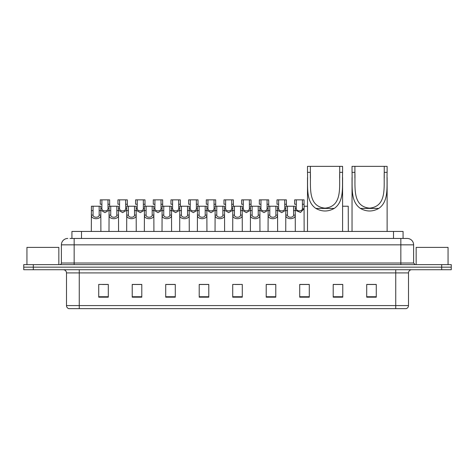 <?xml version="1.0" encoding="UTF-8"?>
<svg xmlns="http://www.w3.org/2000/svg" width="475" height="475" viewBox="0 0 475 475"><rect width="100%" height="100%" fill="white"/><g stroke="black" fill="none" stroke-linecap="round" stroke-linejoin="round"><path stroke-width="0.71" d="M71.927 238.456L71.927 231.438L403.073 231.438L403.073 238.456M70.157 238.456L404.991 238.456M70.009 238.456L74.159 238.456L74.159 244.839L61.394 244.839L61.394 263.025A1.597 1.597 0 0 1 59.803 264.617M67.777 238.456A6.383 6.383 0 0 0 61.394 244.839M413.606 244.839L400.841 244.839L400.841 238.456L407.223 238.456A6.383 6.383 0 0 1 413.606 244.839L413.606 263.025L415.197 264.617M33.321 264.617L23.75 264.617L23.75 267.17L33.321 267.17L23.75 267.17L23.75 269.723L33.321 269.723L33.321 267.17L441.679 267.17L33.321 267.17L33.321 264.617L441.679 264.617L441.679 267.17L451.25 267.17L441.679 267.17L441.679 269.723L33.321 269.723M451.25 264.617L451.25 267.17L451.25 264.617L441.679 264.617M406.042 308.643L395.74 308.643L395.74 305.579L408.5 305.579L408.5 272.911A3.188 3.188 0 0 1 411.688 269.723M405.947 308.643L68.798 308.643A3.188 3.188 0 0 1 66.5 305.579L66.5 272.911C66.31 270.976 65.247 269.913 63.312 269.723M376.277 297.19L376.277 284.43L366.706 284.43L366.706 297.19L376.277 297.19M342.778 297.19L342.778 284.43L333.207 284.43L333.207 297.19L342.778 297.19M309.284 297.19L309.284 284.43L299.713 284.43L299.713 297.19L309.284 297.19M275.785 297.19L275.785 284.43L266.214 284.43L266.214 297.19L275.785 297.19M108.294 297.19L108.294 284.43L98.723 284.43L98.723 297.19L108.294 297.19M141.793 297.19L141.793 284.43L132.222 284.43L132.222 297.19L141.793 297.19M175.287 297.19L175.287 284.43L165.716 284.43L165.716 297.19L175.287 297.19M208.786 297.19L208.786 284.43L199.215 284.43L199.215 297.19L208.786 297.19M242.286 297.19L242.286 284.43L232.714 284.43L232.714 297.19L242.286 297.19M451.25 269.723L451.25 267.17L451.25 269.723L441.679 269.723M305.805 284.495L301.75 284.495M341.151 284.495L336.526 284.495M208.596 284.495L204.547 284.495M199.761 284.495L208.786 284.495M173.25 284.495L169.195 284.495M137.898 284.495L133.849 284.495M102.552 284.495L107.338 284.495M266.214 284.495L275.239 284.495M270.453 284.495L266.404 284.495M235.107 284.495L239.893 284.495M175.287 284.495L165.716 284.495M141.793 284.495L132.222 284.495M309.284 284.495L299.713 284.495M342.778 284.495L333.207 284.495M376.277 284.495L366.706 284.495M58.841 264.617L58.841 247.392L26.938 247.392L26.938 264.617M310.365 166.357L342.588 166.357L342.588 172.33C342.042 185.963 344.702 201.263 334.228 208.424C328.106 211.85 321.979 211.85 315.857 208.424C305.395 201.269 308.043 186.028 307.497 172.33L307.497 166.357L310.365 166.357L310.365 178.113M307.497 172.33L310.365 172.33C310.935 186.627 307.361 206.417 325.031 208.145C342.742 206.376 339.144 186.699 339.72 172.33L339.72 166.357M342.588 172.33L339.72 172.33L339.72 178.048M307.497 177.561L307.497 231.438M342.588 177.519L342.588 231.438M354.902 166.357L387.125 166.357L387.125 172.33C386.579 185.963 389.233 201.263 378.765 208.424C372.637 211.85 366.516 211.85 360.394 208.424C349.933 201.269 352.581 186.028 352.034 172.33L352.034 166.357L354.902 166.357L354.902 178.113M352.034 172.33L354.902 172.33C355.472 186.627 351.898 206.417 369.568 208.145C387.279 206.376 383.681 186.699 384.251 172.33L384.251 166.357M387.125 172.33L384.251 172.33L384.251 178.048M352.034 177.561L352.034 231.438M387.125 177.519L387.125 231.438M448.062 264.617L448.062 247.392L416.159 247.392L416.159 264.617M93.064 206.233L93.047 215.122C93.159 217.954 99.049 217.954 99.162 215.122L99.15 206.233L91.42 206.233L91.319 231.438M99.15 206.233L100.795 206.233L100.89 231.438M100.89 213.97L100.801 215.122C101.187 219.872 91.028 219.872 91.408 215.122L91.319 213.97M110.734 206.233L110.722 215.122C110.835 217.954 116.725 217.954 116.838 215.122L116.826 206.233L109.09 206.233L108.995 231.438M116.826 206.233L118.471 206.233L118.566 231.438M118.566 213.97L118.477 215.122C118.863 219.872 108.698 219.872 109.084 215.122L108.995 213.97M128.41 206.233L128.398 215.122C128.511 217.954 134.401 217.954 134.514 215.122L134.496 206.233L126.766 206.233L126.671 231.438M134.496 206.233L136.141 206.233L136.242 231.438M136.242 213.97L136.153 215.122C136.533 219.872 126.374 219.872 126.754 215.122L126.671 213.97M146.086 206.233L146.074 215.122C146.181 217.954 152.077 217.954 152.184 215.122L152.172 206.233L144.442 206.233L144.341 231.438M152.172 206.233L153.817 206.233L153.912 231.438M153.912 213.97L153.829 215.122C154.209 219.872 144.05 219.872 144.43 215.122L144.341 213.97M163.762 206.233L163.744 215.122C163.857 217.954 169.747 217.954 169.86 215.122L169.848 206.233L162.112 206.233L162.017 231.438M169.848 206.233L171.493 206.233L171.588 231.438M171.588 213.97L171.499 215.122C171.885 219.872 161.726 219.872 162.106 215.122L162.017 213.97M181.432 206.233L181.42 215.122C181.533 217.954 187.423 217.954 187.536 215.122L187.518 206.233L179.787 206.233L179.692 231.438M187.518 206.233L189.169 206.233L189.264 231.438M189.264 213.97L189.175 215.122C189.555 219.872 179.396 219.872 179.782 215.122L179.692 213.97M199.108 206.233L199.096 215.122C199.203 217.954 205.099 217.954 205.206 215.122L205.194 206.233L197.463 206.233L197.368 231.438M205.194 206.233L206.839 206.233L206.94 231.438M206.94 213.97L206.851 215.122C207.231 219.872 197.072 219.872 197.452 215.122L197.368 213.97M216.784 206.233L216.766 215.122C216.879 217.954 222.769 217.954 222.882 215.122L222.87 206.233L215.139 206.233L215.038 231.438M222.87 206.233L224.515 206.233L224.61 231.438M224.61 213.97L224.521 215.122C224.907 219.872 214.748 219.872 215.127 215.122L215.038 213.97M234.454 206.233L234.442 215.122C234.555 217.954 240.445 217.954 240.558 215.122L240.546 206.233L232.809 206.233L232.714 231.438M240.546 206.233L242.191 206.233L242.286 231.438M242.286 213.97L242.197 215.122C242.583 219.872 232.417 219.872 232.803 215.122L232.714 213.97M252.13 206.233L252.118 215.122C252.231 217.954 258.121 217.954 258.234 215.122L258.216 206.233L250.485 206.233L250.39 231.438M258.216 206.233L259.861 206.233L259.962 231.438M259.962 213.97L259.873 215.122C260.252 219.872 250.093 219.872 250.479 215.122L250.39 213.97M269.806 206.233L269.794 215.122C269.901 217.954 275.797 217.954 275.904 215.122L275.892 206.233L268.161 206.233L268.06 231.438M275.892 206.233L277.537 206.233L277.632 231.438M277.632 213.97L277.548 215.122C277.928 219.872 267.769 219.872 268.149 215.122L268.06 213.97M287.482 206.233L287.464 215.122C287.577 217.954 293.467 217.954 293.58 215.122L293.568 206.233L285.831 206.233L285.736 231.438M293.568 206.233L295.212 206.233L295.308 231.438M295.308 213.97L295.218 215.122C295.604 219.872 285.445 219.872 285.825 215.122L285.736 213.97M101.899 204.232L101.888 208.745C101.994 211.577 107.89 211.577 108.003 208.745L107.985 199.856L101.899 199.856L101.899 204.232L100.255 204.232L100.255 199.856L101.899 199.856M109.09 210.217L104.945 212.616L100.795 210.217M107.985 199.856L109.63 199.856L109.689 206.233M119.575 204.232L119.558 208.745C119.67 211.577 125.566 211.577 125.673 208.745L125.661 199.856L119.575 199.856L119.575 204.232L117.931 204.232L117.931 199.856L119.575 199.856M126.766 210.217L122.615 212.616L118.471 210.217M125.661 199.856L127.306 199.856L127.359 206.233M137.245 204.232L137.233 208.745C137.346 211.577 143.236 211.577 143.349 208.745L143.337 199.856L137.245 199.856L137.245 204.232L135.601 204.232L135.601 199.856L137.245 199.856M144.442 210.217L140.291 212.616L136.141 210.217M143.337 199.856L144.982 199.856L145.035 206.233M154.921 204.232L154.909 208.745C155.022 211.577 160.912 211.577 161.025 208.745L161.007 199.856L154.921 199.856L154.921 204.232L153.277 204.232L153.277 199.856L154.921 199.856M162.112 210.217L157.967 212.616L153.817 210.217M161.007 199.856L162.652 199.856L162.711 206.233M172.597 204.232L172.585 208.745C172.692 211.577 178.588 211.577 178.695 208.745L178.683 199.856L172.597 199.856L172.597 204.232L170.953 204.232L170.953 199.856L172.597 199.856M179.787 210.217L175.637 212.616L171.493 210.217M178.683 199.856L180.328 199.856L180.381 206.233M190.273 204.232L190.255 208.745C190.368 211.577 196.258 211.577 196.371 208.745L196.359 199.856L190.273 199.856L190.273 204.232L188.628 204.232L188.628 199.856L190.273 199.856M197.463 210.217L193.313 212.616L189.169 210.217M196.359 199.856L198.004 199.856L198.057 206.233M207.943 204.232L207.931 208.745C208.044 211.577 213.934 211.577 214.047 208.745L214.029 199.856L207.943 199.856L207.943 204.232L206.298 204.232L206.298 199.856L207.943 199.856M215.139 210.217L210.989 212.616L206.839 210.217M214.029 199.856L215.68 199.856L215.733 206.233M225.619 204.232L225.607 208.745C225.714 211.577 231.61 211.577 231.723 208.745L231.705 199.856L225.619 199.856L225.619 204.232L223.974 204.232L223.974 199.856L225.619 199.856M232.809 210.217L228.665 212.616L224.515 210.217M231.705 199.856L233.35 199.856L233.409 206.233M243.295 204.232L243.277 208.745C243.39 211.577 249.286 211.577 249.393 208.745L249.381 199.856L243.295 199.856L243.295 204.232L241.65 204.232L241.65 199.856L243.295 199.856M250.485 210.217L246.335 212.616L242.191 210.217M249.381 199.856L251.026 199.856L251.079 206.233M260.971 204.232L260.953 208.745C261.066 211.577 266.956 211.577 267.069 208.745L267.057 199.856L260.971 199.856L260.971 204.232L259.32 204.232L259.32 199.856L260.971 199.856M268.161 210.217L264.011 212.616L259.861 210.217M267.057 199.856L268.702 199.856L268.755 206.233M278.641 204.232L278.629 208.745C278.742 211.577 284.632 211.577 284.745 208.745L284.727 199.856L278.641 199.856L278.641 204.232L276.996 204.232L276.996 199.856L278.641 199.856M285.831 210.217L281.687 212.616L277.537 210.217M284.727 199.856L286.372 199.856L286.431 206.233M296.317 204.232L296.305 208.745C296.412 211.577 302.308 211.577 302.415 208.745L302.403 199.856L296.317 199.856L296.317 204.232L294.672 204.232L294.672 199.856L296.317 199.856M302.403 199.856L304.048 199.856L304.142 231.438M304.142 207.593L304.059 208.745L300.521 212.473L295.212 210.217M304.101 206.233L307.497 206.233M342.588 206.233L348.234 206.233L348.329 231.438M81.498 238.456L81.498 231.438M393.502 238.456L393.502 231.438M74.159 264.617L74.159 263.025L413.606 263.025M61.394 263.025L74.159 263.025L74.159 244.839L400.841 244.839L400.841 264.617M395.74 269.723L395.74 272.911L66.5 272.911M408.5 272.911L395.74 272.911L395.74 305.579L79.26 305.579L79.26 308.643M66.5 305.579L79.26 305.579L79.26 269.723M242.286 296.744L232.714 296.744M208.786 296.744L199.215 296.744M175.287 296.744L165.716 296.744M141.793 296.744L132.222 296.744M108.294 296.744L98.723 296.744M275.785 296.744L266.214 296.744M309.284 296.744L299.713 296.744M342.778 296.744L333.207 296.744M376.277 296.744L366.706 296.744M315.857 208.424L334.228 208.424M360.394 208.424L378.765 208.424M100.801 215.122L99.162 215.122M93.047 215.122L91.408 215.122M93.064 210.609L91.42 210.609M100.795 210.609L99.15 210.609M118.477 215.122L116.838 215.122M110.722 215.122L109.084 215.122M110.734 210.609L109.09 210.609M118.471 210.609L116.826 210.609M136.153 215.122L134.514 215.122M128.398 215.122L126.754 215.122M128.41 210.609L126.766 210.609M136.141 210.609L134.496 210.609M153.829 215.122L152.184 215.122M146.074 215.122L144.43 215.122M146.086 210.609L144.442 210.609M153.817 210.609L152.172 210.609M171.499 215.122L169.86 215.122M163.744 215.122L162.106 215.122M163.762 210.609L162.112 210.609M171.493 210.609L169.848 210.609M189.175 215.122L187.536 215.122M181.42 215.122L179.782 215.122M181.432 210.609L179.787 210.609M189.169 210.609L187.518 210.609M206.851 215.122L205.206 215.122M199.096 215.122L197.452 215.122M199.108 210.609L197.463 210.609M206.839 210.609L205.194 210.609M224.521 215.122L222.882 215.122M216.766 215.122L215.127 215.122M216.784 210.609L215.139 210.609M224.515 210.609L222.87 210.609M242.197 215.122L240.558 215.122M234.442 215.122L232.803 215.122M234.454 210.609L232.809 210.609M242.191 210.609L240.546 210.609M259.873 215.122L258.234 215.122M252.118 215.122L250.479 215.122M252.13 210.609L250.485 210.609M259.861 210.609L258.216 210.609M277.548 215.122L275.904 215.122M269.794 215.122L268.149 215.122M269.806 210.609L268.161 210.609M277.537 210.609L275.892 210.609M295.218 215.122L293.58 215.122M287.464 215.122L285.825 215.122M287.482 210.609L285.831 210.609M295.212 210.609L293.568 210.609M107.985 204.232L109.63 204.232M108.003 208.745L109.09 208.745M100.795 208.745L101.888 208.745M125.661 204.232L127.306 204.232M125.673 208.745L126.766 208.745M118.471 208.745L119.558 208.745M143.337 204.232L144.982 204.232M143.349 208.745L144.442 208.745M136.141 208.745L137.233 208.745M161.007 204.232L162.652 204.232M161.025 208.745L162.112 208.745M153.817 208.745L154.909 208.745M178.683 204.232L180.328 204.232M178.695 208.745L179.787 208.745M171.493 208.745L172.585 208.745M196.359 204.232L198.004 204.232M196.371 208.745L197.463 208.745M189.169 208.745L190.255 208.745M214.029 204.232L215.68 204.232M214.047 208.745L215.139 208.745M206.839 208.745L207.931 208.745M231.705 204.232L233.35 204.232M231.723 208.745L232.809 208.745M224.515 208.745L225.607 208.745M249.381 204.232L251.026 204.232M249.393 208.745L250.485 208.745M242.191 208.745L243.277 208.745M267.057 204.232L268.702 204.232M267.069 208.745L268.161 208.745M259.861 208.745L260.953 208.745M284.727 204.232L286.372 204.232M284.745 208.745L285.831 208.745M277.537 208.745L278.629 208.745M302.403 204.232L304.048 204.232M302.415 208.745L304.059 208.745M295.212 208.745L296.305 208.745M406.202 308.643C407.645 308.133 408.411 307.111 408.5 305.579"/></g></svg>
